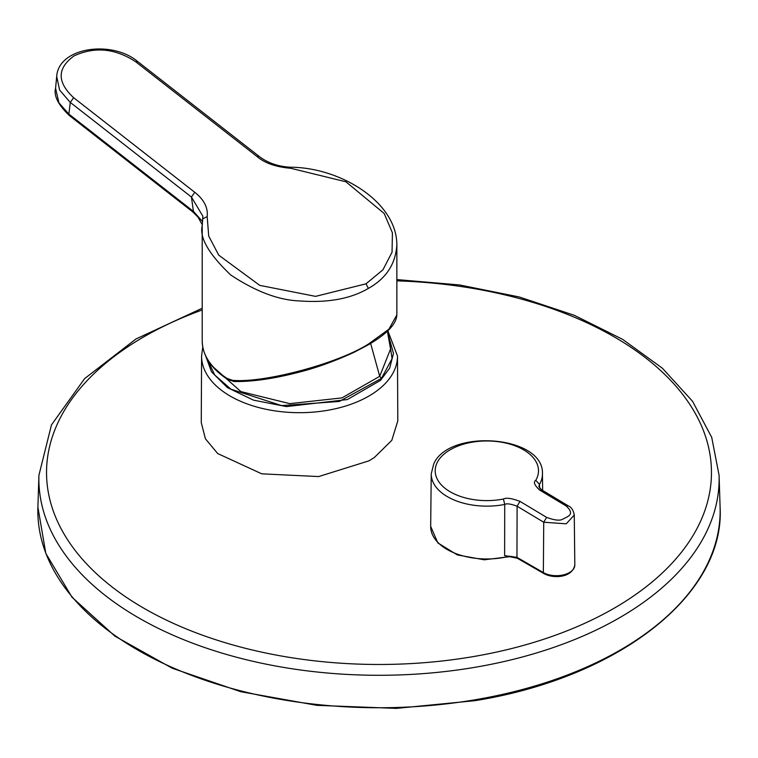 <?xml version="1.0" encoding="UTF-8"?>
<svg xmlns="http://www.w3.org/2000/svg" width="758" height="758" viewBox="0 0 758 758"><rect width="100%" height="100%" fill="white"/><g stroke="black" fill="none" stroke-linecap="round" stroke-linejoin="round"><path stroke-width="1.14" d="M388.475 335.424L393.468 353.389L389.669 368.142L380.469 380.402L347.306 399.57L286.467 406.582L253.532 400.158L227.305 387.546L211.529 371.837L205.788 356.279M227.239 378.498A2.009 1.213 122.6 0 0 227.646 379.407C211.075 368.606 202.594 355.758 202.206 340.873A97.327 56.196 0 0 0 227.239 378.498L232.668 380.336C264.248 383.207 337.784 363.565 368.36 344.094L388.882 329.199L396.86 314.949L396.86 244.332M202.215 224.652L197.933 217.025L192.968 212.079L193.423 211.368L191.433 197.033L202.86 216.182L202.206 225.742C199.345 237.699 208.848 254.11 230.707 274.974C255.702 291.508 278.65 300.168 299.533 300.935C327.721 303.001 350.66 298.823 368.36 288.41C386.182 278.47 395.676 263.917 396.86 244.739M202.206 340.873L202.206 225.742L202.708 218.91L207.171 216.561C208.166 207.749 204.035 199.657 194.787 192.305L73.63 97.687C56.897 82.12 57.049 68.182 74.104 55.865C94.797 46.39 115.358 48.37 135.767 61.815L256.915 156.432L258.895 156.205C267.517 162.885 278.025 166.561 290.428 167.224L290.788 168.295L345.904 181.778L384.211 213.51L392.426 232.858L392.038 252.224L382.97 269.782L366.01 283.824L315.574 296.369L259.748 285.368L218.759 255.171L208.715 236.079L207.171 216.561M369.013 460.836L318.654 476.564L261.785 473.835L217.688 453.54L205.409 438.787L201.258 422.585L201.59 355.976A97.953 56.547 180 0 0 261.927 408.354A97.953 56.547 180 0 0 368.795 396.121A97.953 56.547 180 0 0 383.927 384.846A97.953 56.547 180 0 0 397.486 355.976L397.798 420.908L391.801 440.341L374.367 457.491L369.013 460.836M539.611 490.038C534.418 485.148 533.139 481.927 535.754 480.373A51.648 29.818 -0 0 0 536.408 479.189A51.648 29.818 -0 0 0 501.389 442.179A51.648 29.818 -0 0 0 437.29 462.399A51.648 29.818 -0 0 0 451.095 492.312A51.648 29.818 -0 0 0 503.445 499.029C506.126 497.485 511.631 498.271 519.979 501.379L546.622 517.382C554.742 520.358 560.162 520.926 562.881 519.088C567.354 516.586 575.587 514.796 566.273 506.041L539.611 490.038L541.61 489.848L538.872 486.636L539.506 484.362A55.609 32.111 -0 0 0 542.453 473.845C544.121 435.443 449.162 428.298 433.756 463.858L431.236 473.845A55.609 32.111 -0 0 0 504.724 504.44L504.629 555.661L517.373 558.267L543.761 573.503A2.009 1.156 120 0 1 543.353 572.574A18.429 10.64 -0 0 0 563.488 574.867A18.429 10.64 -0 0 0 574.81 564.985C572.224 578.307 552.573 578.676 543.761 573.503M503.445 499.029L504.724 504.44C506.723 503.274 510.854 503.871 517.108 506.23L543.732 522.224L566.235 523.806L574.27 515.052C573.399 510.229 571.399 507.159 568.273 505.851L566.273 506.041M389.072 338.182L392.057 358.714L381.445 378.394L339.262 401.465L281.606 405.606L230.934 389.186L214.722 375.011L206.991 358.619M192.968 212.079L69.262 115.472L68.874 114.098L193.423 211.368L202.405 221.412M202.86 216.182L202.765 218.636M256.915 156.432C264.589 163.055 275.884 167.006 290.788 168.295M135.767 61.815L137.748 61.597C112.023 39.842 58.821 47.167 56.727 76.151L55.571 88.25L58.925 102.861L68.874 114.098L70.286 102.425L191.433 197.033L194.787 192.305M475.048 699.786A341.157 196.966 180 0 1 37.9 507.14L45.812 553.397L72.001 597.2L114.922 636.151L172.208 668.224L240.76 691.703L316.835 705.338L396.301 708.389L474.821 700.695C618.973 677.718 725.188 594.613 720.1 507.14A341.157 196.966 180 0 1 475.048 699.786M396.86 279.588L459.481 284.942L519.306 296.984L574.289 315.3L622.536 339.3L662.416 368.246L692.528 401.276L711.724 437.375L719.077 475.275A340.134 196.379 180 0 1 474.764 667.343A340.134 196.379 180 0 1 38.923 475.275L37.9 507.14M396.86 280.867A332.459 191.945 180 0 1 709.232 450.347A332.459 191.945 180 0 1 472.604 656.712A332.459 191.945 180 0 1 75.847 551.331A332.459 191.945 180 0 1 202.206 309.975M396.86 314.949C396.396 324.111 386.76 334.126 367.943 345.013L354.242 352.205C335.368 360.893 317.507 367.412 300.651 371.761C274.586 378.64 252.367 381.88 233.995 381.501L233.995 381.501A2.009 1.507 -88.6 0 1 232.668 380.336M431.236 473.845L430.677 526.346A56.177 32.433 -0 0 0 509.613 556.192M519.979 501.379L517.108 506.23L516.956 557.338L543.353 572.574L543.732 522.224L546.622 517.382M568.273 505.851L541.657 489.876M535.754 480.373L539.506 484.362L539.554 488.161M504.629 555.661L516.956 557.338L517.373 558.267M370.634 343.421L379.711 376.319L341.953 397.893L289.764 403.635L240.902 391.602L211.975 365.877M387.385 331.18L390.55 349.002L379.711 376.319L381.445 378.394M56.698 76.435L59.598 90.06L70.286 102.425L73.63 97.687M368.36 288.41L366.01 283.824M227.646 379.407L233.995 381.501M202.765 347.041L201.59 355.976M202.206 308.231L135.966 338.997L84.64 378.602L51.459 424.925L38.923 475.275M574.27 515.052L574.81 564.985M542.453 473.845L542.633 490.464M430.677 526.346L437.83 542.899L457.349 554.922L484.229 559.802L511.773 556.419M387.831 330.763L397.486 355.976M69.262 115.472C58.186 104.803 53.619 95.726 55.571 88.25M290.428 167.224C339.954 167.366 396.68 201.723 396.86 244.701M137.748 61.597L258.895 156.205M719.077 475.275L720.1 507.14"/></g></svg>
